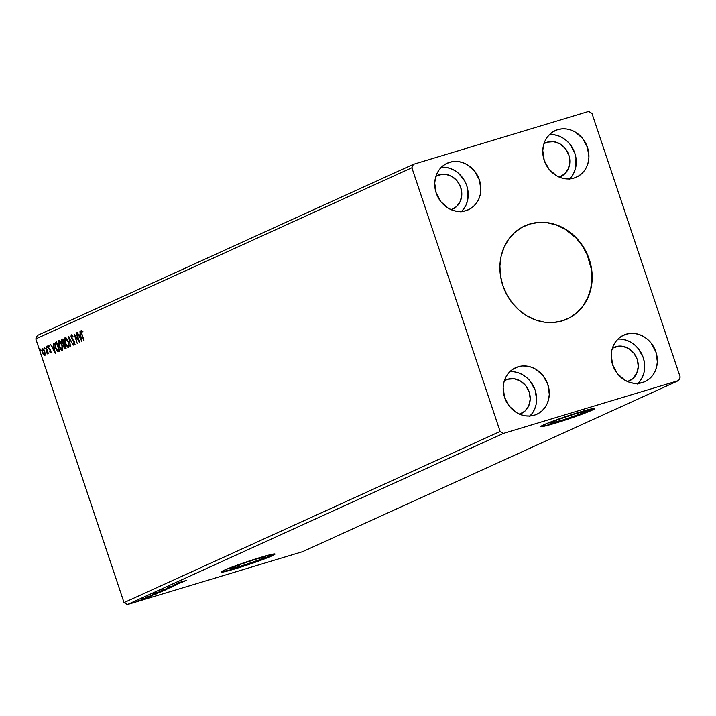<?xml version="1.0" encoding="UTF-8"?>
<svg xmlns="http://www.w3.org/2000/svg" width="716" height="716" viewBox="0 0 716 716"><rect width="100%" height="100%" fill="white"/><g stroke="black" fill="none" stroke-linecap="round" stroke-linejoin="round"><path stroke-width="1.07" d="M570.124 317.501L577.311 312.301L583.28 305.571L587.818 297.57L590.736 288.611L591.926 279.025L591.344 269.198L587.218 254.815L582.448 246L576.273 238.204L564.897 229.066L556.332 225.021L547.364 222.801L538.334 222.488L529.589 224.108A51.158 45.054 65.5 0 0 524.73 225.925L529.589 224.108A51.158 45.054 65.5 0 1 587.952 256.596A51.158 45.054 65.5 0 1 567.108 319.05M562.248 320.866A51.158 45.054 -114.5 0 1 503.849 288.306A51.158 45.054 -114.5 0 1 524.855 225.871A51.158 45.054 -114.5 0 1 529.831 223.992L538.575 222.381L547.606 222.694L556.574 224.914L565.139 228.959L572.97 234.678L579.772 241.847L585.267 250.188L589.259 259.389L591.595 269.091L592.177 278.918L590.977 288.494L588.06 297.453L583.531 305.455L577.552 312.185L570.366 317.394L562.248 320.866L553.504 322.477L544.473 322.173L535.505 319.954L526.94 315.899L519.109 310.189L512.316 303.02L506.812 294.67L502.82 285.478L500.493 275.776L499.911 265.949L501.102 256.364L504.019 247.405L508.557 239.404L514.527 232.673L521.713 227.473L529.831 223.992A51.158 45.054 -114.5 0 1 588.23 256.552A51.158 45.054 -114.5 0 1 567.224 318.996A51.158 45.054 -114.5 0 1 562.248 320.866M559.635 420.963A18.697 1.047 -18.5 0 1 549.96 423.228A18.697 1.047 -18.5 0 1 575.753 413.633L585.312 411.297L579.208 414.296L562.865 419.97L550.076 423.299L556.18 420.301L575.753 413.633A18.697 1.047 -18.5 0 1 585.428 411.369A18.697 1.047 -18.5 0 1 559.635 420.963L559.044 419.218L559.635 420.963M239.905 566.463A18.697 1.047 -18.5 0 1 230.23 568.728A18.697 1.047 -18.5 0 1 256.024 559.124L265.582 556.788L259.478 559.796L239.905 566.463L230.346 568.799L239.305 564.718L239.905 566.463L239.314 564.718L256.024 559.124A18.697 1.047 -18.5 0 1 265.699 556.86A18.697 1.047 -18.5 0 1 239.905 566.463M221.163 571.914A28.416 1.584 161.5 0 0 235.716 568.37L235.806 568.638A28.416 1.584 -18.5 0 1 221.101 572.084A28.416 1.584 -18.5 0 1 260.302 557.487L234.893 565.989L224.045 570.312L221.28 572.182L235.806 568.638L261.215 560.136L272.062 555.813L274.828 553.942L260.302 557.487A28.416 1.584 -18.5 0 1 275.007 554.041A28.416 1.584 -18.5 0 1 235.806 568.638L235.716 568.37A28.416 1.584 161.5 0 0 274.855 553.942M540.893 426.414A28.416 1.584 161.5 0 0 555.446 422.87L555.535 423.138A28.416 1.584 -18.5 0 1 540.831 426.584A28.416 1.584 -18.5 0 1 580.032 411.995L550.291 422.127L541.842 425.76L541.01 426.691L555.535 423.138L585.276 413.007L593.725 409.373L594.557 408.442L580.032 411.995A28.416 1.584 -18.5 0 1 594.736 408.55A28.416 1.584 -18.5 0 1 555.535 423.138L555.446 422.87A28.416 1.584 161.5 0 0 594.584 408.451M627.61 381.592A18.473 16.271 -114.5 0 0 629.274 380.957A18.473 16.271 -114.5 0 0 636.855 358.403A18.473 16.271 -114.5 0 0 615.769 346.651L612.404 348.164A18.473 16.271 -114.5 0 1 613.97 347.323A18.473 16.271 -114.5 0 1 615.769 346.651L612.395 348.191L618.928 346.07L622.186 346.177L628.523 348.441L633.803 353.095L637.231 359.432L638.287 366.485L636.801 373.179L633.007 378.495L627.476 381.628M504.35 380.769A18.473 16.271 -114.5 0 1 505.926 379.936A18.473 16.271 -114.5 0 1 507.725 379.256L504.35 380.769M451.134 209.69A18.473 16.271 -114.5 0 0 452.798 209.054A18.473 16.271 -114.5 0 0 460.379 186.509A18.473 16.271 -114.5 0 0 439.293 174.749L435.91 176.288A18.473 16.271 -114.5 0 1 437.494 175.429A18.473 16.271 -114.5 0 1 439.293 174.749L435.91 176.288L442.452 174.167L445.71 174.274L452.047 176.539L457.327 181.193L460.755 187.529L461.802 194.582L460.325 201.277L456.531 206.593L450.999 209.734M543.972 143.656A18.473 16.271 -114.5 0 1 545.547 142.815A18.473 16.271 -114.5 0 1 547.346 142.144L543.972 143.656M557.746 129.659L552.913 131.851L557.746 129.659L562.123 128.844L566.633 129.005L571.117 130.115L575.404 132.138L582.717 138.582L587.46 147.353L588.919 157.117L588.319 161.906L586.86 166.389L584.596 170.39L581.607 173.755L578.018 176.351L573.955 178.087A25.579 22.527 -114.5 0 1 544.76 161.816A25.579 22.527 -114.5 0 1 555.258 130.589A25.579 22.527 -114.5 0 1 557.746 129.659A25.579 22.527 -114.5 0 1 586.95 145.93A25.579 22.527 -114.5 0 1 576.443 177.156A25.579 22.527 -114.5 0 1 573.955 178.087L569.587 178.902L565.067 178.74L560.583 177.631L556.305 175.608L548.984 169.164L544.241 160.393L542.782 150.629L543.381 145.84L544.84 141.356L547.105 137.356L550.094 133.99L553.692 131.395L557.746 129.659M449.702 162.264L444.86 164.465L449.702 162.264L454.069 161.458L458.58 161.61L463.073 162.72L467.351 164.743L474.663 171.187L479.416 179.958L480.866 189.722L480.275 194.51L478.816 198.994L476.543 202.995L473.553 206.36L469.965 208.965L465.901 210.701A25.579 22.527 -114.5 0 1 436.706 194.421A25.579 22.527 -114.5 0 1 447.205 163.203A25.579 22.527 -114.5 0 1 449.702 162.264A25.579 22.527 -114.5 0 1 478.897 178.544A25.579 22.527 -114.5 0 1 468.398 209.761A25.579 22.527 -114.5 0 1 465.901 210.701L461.534 211.506L457.014 211.354L452.53 210.244L448.252 208.213L440.94 201.778L436.187 192.998L434.737 183.242L435.328 178.445L436.787 173.97L439.06 169.969L442.041 166.604L445.638 164L449.702 162.264M518.124 366.771L513.291 368.973L518.124 366.771L522.501 365.965L527.012 366.118L531.496 367.227L535.783 369.25L543.095 375.694L547.838 384.465L549.297 394.23L548.698 399.018L547.239 403.502L544.974 407.502L541.985 410.868L538.396 413.472L534.333 415.208A25.579 22.527 -114.5 0 1 505.138 398.928A25.579 22.527 -114.5 0 1 515.636 367.711A25.579 22.527 -114.5 0 1 518.124 366.771A25.579 22.527 -114.5 0 1 547.319 383.051A25.579 22.527 -114.5 0 1 536.821 414.269A25.579 22.527 -114.5 0 1 534.333 415.208L529.956 416.014L525.446 415.862L520.962 414.752L516.675 412.72L509.362 406.285L504.619 397.514L503.16 387.75L503.76 382.953L505.219 378.478L507.483 374.477L510.472 371.112L514.061 368.507L518.124 366.771M626.178 334.166L621.345 336.359L626.178 334.166L630.545 333.352L635.065 333.513L639.549 334.623L643.827 336.645L647.747 339.5L651.139 343.089L655.892 351.86L657.342 361.625L656.751 366.413L655.292 370.897L653.019 374.898L650.038 378.263L646.441 380.858L642.386 382.604A25.579 22.527 -114.5 0 1 613.182 366.324A25.579 22.527 -114.5 0 1 623.681 335.097A25.579 22.527 -114.5 0 1 626.178 334.166A25.579 22.527 -114.5 0 1 655.373 350.437A25.579 22.527 -114.5 0 1 644.874 381.664A25.579 22.527 -114.5 0 1 642.386 382.604L638.01 383.409L633.499 383.248L629.015 382.138L624.728 380.115L617.416 373.671L612.672 364.9L611.213 355.136L611.813 350.348L613.272 345.864L615.536 341.872L618.526 338.498L622.115 335.902L626.178 334.166M35.8 338.892L411.879 167.75L500.117 431.462L124.038 602.595L35.8 338.892L124.038 602.595L127.341 604.564L503.42 433.422L678.696 380.527L302.617 551.669L127.341 604.564L302.617 551.669L678.696 380.527L680.2 377.108L591.962 113.405L588.659 111.436L413.383 164.331L37.304 335.473L35.8 338.892L37.304 335.473L413.383 164.331L411.879 167.75L500.117 431.462L503.42 433.422L678.696 380.527L680.2 377.108L591.962 113.405L588.659 111.436L413.383 164.331L411.879 167.75L35.8 338.892M76.173 332.913L78.518 339.921L74.034 333.889L77.185 343.313L75.162 336.135L79.655 342.185L76.505 332.77L78.518 339.921L74.034 333.889L77.185 343.313L75.162 336.135L79.655 342.185L76.173 332.913M68.7 336.323L70.419 346.392L69.434 338.605L73.229 345.112L68.647 336.341L70.419 346.392L69.434 338.605L73.229 345.112L68.7 336.323M62.927 338.945L61.71 339.742L61.809 341.98L63.438 344.566L64.064 347.627L65.29 348.701L66.078 348.361L62.927 338.945L62.068 339.339L61.952 342.472L63.438 344.566L63.706 346.759L65.469 348.638L66.078 348.361L62.927 338.945M55.553 342.302L54.738 343.904L55.445 347.636L57.191 351.091L58.793 351.663L59.705 351.27L56.555 341.845L55.553 342.302L56.573 341.908L55.553 342.302L55.445 347.636L57.915 351.69L59.705 351.27L56.555 341.845L55.553 342.302M45.162 353.785L44.195 350.017L42.271 348.209L41.814 350.428L42.754 353.543L44.365 355.378L45.162 353.785L44.669 351.198L42.271 348.209L42.253 352.299L43.39 354.599L44.66 355.333L45.162 353.785M47.167 353.919L47.686 352.648L48.357 353.507L46.057 346.625L47.337 351.968L47.167 353.919L47.686 352.648L48.357 353.507L46.057 346.625L47.167 353.919L47.641 353.776L47.167 353.919M49.717 351.216L50.576 352.612L50.881 351.135L48.706 347.725L48.545 346.446L49.368 346.786L49.35 346.061L48.59 345.416L48.062 346.025L48.33 347.743L50.478 351.01L49.717 351.896L50.684 352.585L50.702 350.5L48.643 347.555L48.679 346.267L49.368 346.786L49.35 346.061L48.357 345.434L48.33 347.743L50.389 350.679L50.38 351.753L49.717 351.216L50.943 351.52M81.901 333.942L81.364 331.759L81.669 331.293L82.474 331.866L82.394 331.06L81.221 330.345L80.881 331.553L83.674 340.36L81.901 333.942L81.552 331.311L82.474 331.866L82.394 331.06L81.221 330.345L81.543 333.996L83.996 340.207L81.901 333.942M55.248 353.292L53.476 343.25L53.682 346.634L52.483 347.179L50.666 344.521L55.195 353.319L53.476 343.25L53.682 346.634L52.483 347.179L50.666 344.521L55.248 353.292M47.319 346.812L46.674 346.356L47.238 347.734L46.782 346.15L46.773 347.063L47.31 347.725L47.319 346.812M40.669 349.838L40.024 349.381L40.588 350.759L40.132 349.184L40.114 350.088L40.66 350.75L40.669 349.838M44.795 347.967L44.141 347.502L44.714 348.88L44.249 347.305L44.777 348.871L44.795 347.967M62.068 344.718L59.661 340.7L58.596 340.673L58.103 342.069L59.097 347.099L61.692 350.509L62.739 349.229L62.211 345.139L58.775 340.556L58.793 346.258L62.113 350.446L62.068 344.718M68.45 341.809L66.033 337.8L64.968 337.773L64.485 339.16L65.469 344.199L68.065 347.609L69.148 346.016L68.584 342.239L65.147 337.657L65.165 343.358L68.485 347.546L68.45 341.809M73.265 343.537L74.625 344.754L74.867 342.982L71.707 337.898L71.564 335.894L72.88 337.057L72.987 336.457L71.43 334.811L70.956 336.01L71.448 338.229L74.41 342.606L74.401 343.716L73.327 342.839L73.265 343.537L74.625 344.754L74.661 342.203L71.618 337.666L71.689 335.795L72.88 337.057L72.987 336.457L71.34 334.837L71.287 337.8L74.339 342.391L74.294 343.787L74.786 343.635L73.327 342.839L73.265 343.537M81.749 341.237L79.968 331.195L80.183 334.578L78.975 335.124L77.167 332.466L81.749 341.237L79.968 331.195L80.183 334.578L78.975 335.124L77.167 332.466L81.749 341.237M139.531 600.473L146.082 598.451L139.28 600.617M147.764 597.565L143.039 598.889L147.764 597.565M145.608 597.699L152.016 595.757L145.464 597.788M152.875 594.414L162.272 591.425L152.401 594.683M159.391 591.452L168.654 588.525L159.641 591.505L168.654 588.525L159.149 591.586L158.97 591.049M166.023 588.436L175.796 585.267L166.023 588.436M173.496 585.026L182.231 582.341L173.496 585.026M178.409 582.761L186.572 580.363L178.23 582.869M184.316 581.392L174.489 584.578L184.316 581.392M168.52 587.263L177.407 584.569L168.341 587.371M162.335 590.073L171.491 587.21L162.022 590.261L161.843 589.724M155.963 592.973L165.11 590.118L155.641 593.161L155.462 592.624M157.824 593.448L147.988 596.634L157.824 593.448M124.038 602.595L500.117 431.462L503.42 433.422L127.341 604.564L124.038 602.595M638.028 383.409A25.579 22.527 65.5 0 0 642.127 354.805A25.579 22.527 65.5 0 0 617.872 339.115L617.89 339.115M637.383 384.018L640.373 380.652L642.637 376.652L644.096 372.168L644.4 362.466L643.237 357.615L638.493 348.844L635.092 345.264L631.172 342.4L626.894 340.377L622.41 339.268M529.974 416.014A25.579 22.527 65.5 0 0 534.082 387.419A25.579 22.527 65.5 0 0 509.828 371.72L509.846 371.72M514.357 371.873L518.84 372.991L523.128 375.014L527.039 377.869L530.44 381.458L535.183 390.229L536.642 399.993L536.042 404.782L534.583 409.257L532.319 413.257L529.33 416.623M519.422 414.242L524.953 411.1L528.748 405.784L530.234 399.089L529.178 392.037L525.75 385.7L520.469 381.046L514.142 378.782L507.725 379.256A18.473 16.271 -114.5 0 1 528.811 391.017A18.473 16.271 -114.5 0 1 521.221 413.562A18.473 16.271 -114.5 0 1 519.556 414.197M461.552 211.506A25.579 22.527 65.5 0 0 465.651 182.911A25.579 22.527 65.5 0 0 441.396 167.213L441.396 167.213M460.907 212.115L463.887 208.75L466.161 204.749L467.62 200.274L467.924 190.563L466.76 185.721L464.765 181.121L458.616 173.362L454.696 170.506L450.418 168.484L445.934 167.365M569.605 178.893A25.579 22.527 65.5 0 0 573.704 150.297A25.579 22.527 65.5 0 0 549.449 134.608L549.467 134.608M553.978 134.76L558.462 135.87L562.749 137.893L566.66 140.757L570.061 144.337L574.805 153.108L575.977 157.959L575.664 167.66L574.205 172.144L571.941 176.145L568.952 179.51M559.053 177.121L564.575 173.988L568.37 168.672L569.855 161.977L568.808 154.924L565.38 148.588L560.091 143.934L553.763 141.67L547.346 142.144A18.473 16.271 -114.5 0 1 568.432 153.895A18.473 16.271 -114.5 0 1 560.852 176.449A18.473 16.271 -114.5 0 1 559.187 177.085M540.92 426.423L547.185 425.223L565.559 419.674L593.636 409.105M221.19 571.914L231.268 569.676L245.839 565.175L273.906 554.596M179.009 582.01L179.269 582.502M182.267 582.019L178.946 582.967L182.267 582.019M170.238 586.834L169.406 586.986M177.335 584.605L177.308 583.97M175.85 584.99L176.476 584.865M170.319 587.666L162.971 589.966L170.319 587.666L170.372 586.986M167.463 588.928L164.573 589.751L167.463 588.928M163.901 590.002L160.366 591.022L163.901 590.002M165.289 589.733L164.599 589.823M163.946 590.566L156.58 592.866L163.946 590.566L163.991 589.886M154.405 593.85L161.082 591.837L154.405 593.85M153.197 593.824L153.385 594.352M155.766 594.074L152.445 595.023L155.766 594.074M150.629 596.151L151.13 596.052M146.986 597.341L146.404 597.457M147.165 597.654L148.015 597.466M145.133 598.782L140.13 600.348L145.133 598.782L145.106 598.146M161.091 591.04L160.402 591.121M81.382 331.589L81.526 330.336M82.949 331.714L81.606 331.293M81.588 330.273L81.409 331.732M54.998 351.851L54.559 351.001L54.998 351.851M53.038 348.039L52.572 347.153L53.038 348.039M52.957 347.036L54.058 346.535L52.957 347.036M54.461 351.028L52.948 348.083L54.237 347.546L54.828 350.921L52.948 348.083L53.87 347.663L54.461 351.028M51.158 352.442L50.201 351.726L50.934 352.442M50.192 351.073L50.961 351.458M50.576 349.945L48.786 348.755L49.162 348.423M48.715 346.258L49.368 346.786M49.136 348.379L50.442 349.775M47.784 347.582L46.773 347.063L47.265 346.007M47.149 346.374L47.489 347.412M47.972 353.892L47.569 353.077L47.73 353.838M47.721 353.033L47.265 353.167L47.721 353.033M47.748 353.024L47.712 351.332M47.82 351.825L47.865 352.8M41.134 350.607L40.114 350.088L40.615 349.032M40.49 349.399L40.839 350.437M45.135 355.181L43.39 354.599L43.694 354.205M43.542 353.955L44.848 355.226M45.206 353.489L44.768 354.366M43.041 348.907L44.678 351.243L44.374 354.483L43.381 353.82L42.325 351.216L42.557 349.05L44.338 351.341L44.374 354.483L42.575 352.147L42.557 349.05L43.094 348.889M44.374 354.483L45.162 353.82M45.26 348.728L44.24 348.218L44.732 347.162M44.616 347.52L44.965 348.558M59.535 351.413L59.052 351.565M57.915 351.69L58.399 351.538L57.128 350.196M55.239 344.36L56.036 342.159L55.257 344.557M56.994 349.963L58.998 351.592M59.312 350.401L57.799 350.715L55.776 347.493L55.392 343.77L56.886 342.857L59.392 350.348L58.56 350.607M58.837 350.545L57.199 350.276L55.696 347.242L55.275 344.11L56.546 342.964L59.052 350.446L57.799 350.715M62.247 350.366L60.529 348.853M58.578 342.606L59.115 340.494M59.159 340.467L58.578 342.704M60.323 348.522L62.39 350.366M59.75 341.326L61.048 342.284M62.122 349.381L62.775 348.191L62.176 349.372M61.773 349.489L60.457 348.773L59.115 346.114L59.258 341.469L62.086 344.763L61.773 349.489L59.115 346.114L58.551 343.358L59.106 341.523L61.746 344.87L62.31 347.985L61.773 349.489L62.256 349.345L61.692 349.515L62.185 349.372M60.797 341.962L59.258 341.469M64.538 347.484L65.621 348.576L64.628 347.654M63.858 344.987L64.762 344.423L65.084 347.707L65.774 347.466L64.726 347.716L64.028 346.589L64.413 344.53L65.774 347.448L65.084 347.707L64.028 346.589L63.912 344.423L62.999 343.564M62.095 340.762L62.552 339.187L62.068 339.339L62.945 339.008L62.095 340.843M62.919 343.438L63.876 345.175M64.404 343.492L63.366 343.77L62.283 342.32L62.919 340.064L64.064 343.617M63.93 343.635L62.91 343.483L62.086 341.487L62.176 340.53L63.268 339.957L64.091 343.564L63.366 343.77M68.62 347.466L66.901 345.953M65.514 343.25L65.487 338.614L66.579 339.08L68.468 341.863L68.154 346.589L66.946 345.998L65.111 341.818L65.487 338.614L68.118 341.971L68.691 345.085L68.154 346.589L65.496 343.215M64.95 339.697L65.496 337.594M65.541 337.567L64.95 339.796M66.695 345.622L68.763 347.457M66.123 338.426L67.42 339.384M69.157 345.291L68.154 346.589L69.157 345.291M67.17 339.062L65.639 338.57M69.541 338.57L69.38 337.639L69.541 338.57M72.629 335.849L71.689 335.795L72.781 336.028M75.108 344.611L73.748 343.394L74.956 344.638M74.187 341.129L73.014 340.521L73.497 340.369L72.441 339.08M71.448 336.18L71.645 334.828M71.725 334.757L71.528 336.744M72.316 338.883L74.124 341.022M79.234 340.932L75.645 335.992L75.162 336.135L75.645 335.992L79.234 340.932M75.296 336.099L74.929 334.99L75.296 336.099M81.49 339.796L81.051 338.945L81.49 339.796M79.53 335.983L79.073 335.097L79.53 335.983M79.458 334.981L80.55 334.462L79.458 334.981M80.962 338.972L79.44 336.028L80.729 335.491L81.329 338.865L79.44 336.028L80.362 335.607L80.962 338.972M59.106 341.523L59.679 341.344M65.487 338.614L66.051 338.444M169.289 587.066L169.101 586.52M176.575 584.802L176.396 584.265M164.313 589.975L164.125 589.438M160.089 591.291L159.91 590.754M151.192 596.016L151.013 595.47M146.324 597.511L146.136 596.965M145.491 597.967L145.312 597.421M143.979 598.451L143.8 597.914M148.078 597.43L147.899 596.893M142.958 599.113L142.779 598.576M141.455 599.605L141.276 599.068M146.127 598.406L145.939 597.869M138.841 600.993L138.662 600.456M137.329 601.476L137.15 600.939M81.579 331.293L82.063 331.15M58.479 350.688L58.963 350.536M63.679 343.734L64.154 343.59"/></g></svg>
